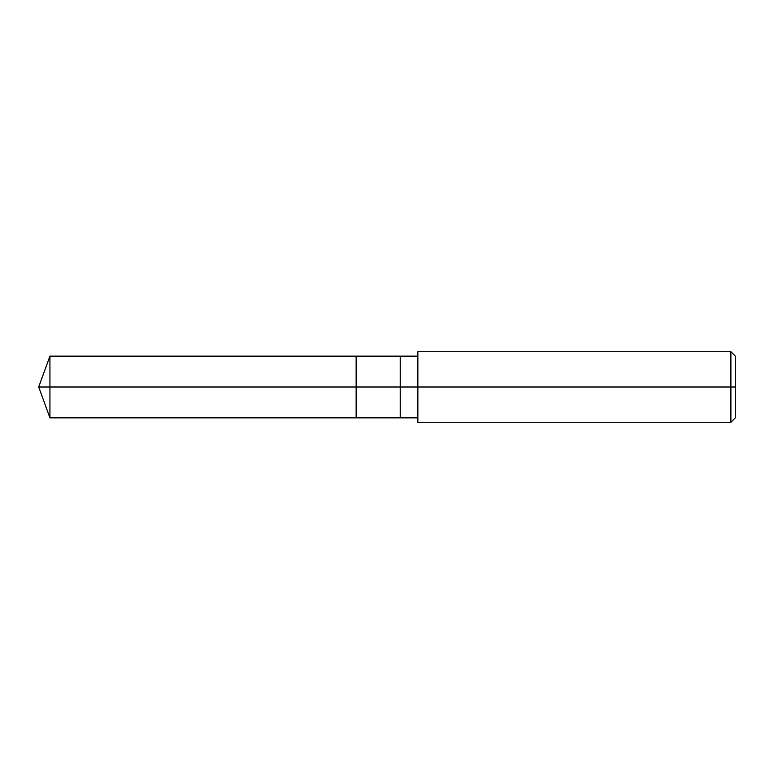 <?xml version="1.0" encoding="UTF-8"?>
<svg xmlns="http://www.w3.org/2000/svg" width="774" height="774" viewBox="0 0 774 774"><rect width="100%" height="100%" fill="white"/><g stroke="black" fill="none" stroke-linecap="round" stroke-linejoin="round"><path stroke-width="1.16" d="M417.863 356.137L49.933 356.137L38.7 387L49.933 387L49.933 417.863L49.933 387L49.933 417.863L49.933 387L356.137 387L356.137 417.863L356.137 356.137L356.137 387L38.7 387L49.933 417.863L417.863 417.863M49.933 387L49.933 356.137L49.933 387M356.137 387L356.137 417.863L356.137 387L400.226 387L400.226 417.863L400.226 387L400.226 417.863L400.226 387L417.863 387L417.863 422.275L417.863 387L730.888 387L730.888 422.275L730.888 387L730.888 422.275L730.888 387L735.3 387L735.3 417.863L735.3 356.137L735.3 387L730.888 387L730.888 351.725L730.888 387L400.226 387L400.226 356.137L400.226 387L356.137 387L356.137 356.137L356.137 387M400.226 387L400.226 356.137L400.226 387M417.863 387L417.863 351.725L417.863 387M730.888 387L730.888 351.725L730.888 387M417.863 422.275L730.888 422.275L735.3 417.863M417.863 351.725L730.888 351.725L735.3 356.137"/></g></svg>
